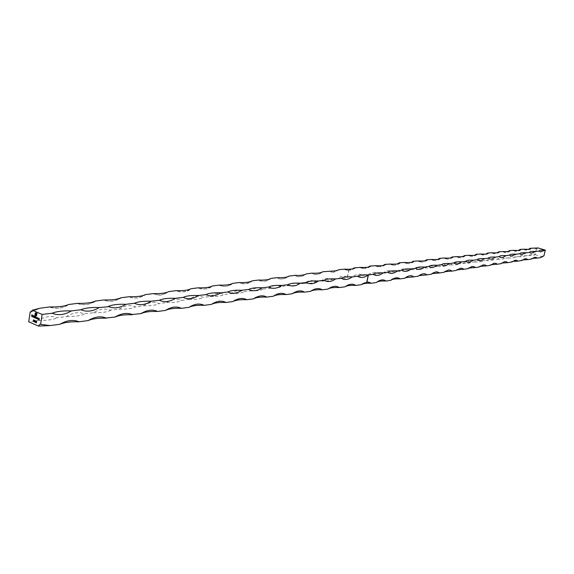 <?xml version="1.0" encoding="UTF-8"?>
<svg xmlns="http://www.w3.org/2000/svg" width="574" height="574" viewBox="0 0 574 574"><rect width="100%" height="100%" fill="white"/><g stroke="black" fill="none" stroke-linecap="round" stroke-linejoin="round"><path stroke-width="0.43" stroke-dasharray="2.87 2.15" d="M30.896 312.005L40.295 308.166L31.62 311.66M50.117 307.047C50.376 307.764 53.54 308.159 59.617 308.231C65.637 306.487 68.607 305.253 68.514 304.529C62.014 308.453 55.886 309.293 50.117 307.047L49.859 306.932M78.143 303.589C78.373 304.234 81.278 304.593 86.868 304.658C92.701 302.936 95.535 301.737 95.363 301.07C89.279 304.808 83.539 305.648 78.143 303.589L77.612 303.359M104.784 300.288C105.064 300.891 107.761 301.214 112.884 301.242C118.388 299.606 121.071 298.444 120.942 297.77C115.223 301.343 109.842 302.182 104.784 300.288L104.03 299.951M130.147 297.124C130.384 297.676 132.895 297.971 137.667 297.992C142.933 296.392 145.495 295.273 145.337 294.627C139.956 298.042 134.89 298.875 130.147 297.124L129.2 296.708M154.32 294.103L159.385 295.022C158.976 296.148 169.739 292.159 168.627 291.621C163.554 294.892 158.783 295.725 154.32 294.103L153.215 293.608M177.388 291.212C183.529 292.611 188.035 291.786 190.884 288.758C186.091 291.893 181.592 292.711 177.388 291.212L176.161 290.652M199.422 288.442C209.718 290.415 211.899 285.931 212.179 286.01C207.644 289.023 203.39 289.834 199.422 288.442L198.087 287.825M220.495 285.78C230.109 287.631 232.398 283.298 232.578 283.384C228.273 286.283 224.247 287.086 220.495 285.78L219.074 285.12M240.671 283.233C249.676 284.962 252.036 280.779 252.122 280.858C248.04 283.656 244.215 284.446 240.671 283.233L239.179 282.53M270.806 278.49C266.946 281.145 263.344 281.913 260 280.779L258.458 280.047M288.722 276.238C285.077 278.749 281.683 279.481 278.541 278.426L276.955 277.658M305.942 274.063C302.498 276.446 299.298 277.142 296.335 276.166L294.72 275.369M322.509 271.968C319.252 274.228 316.224 274.896 313.433 273.985L311.797 273.167M338.172 270.153L333.171 272.198L329.878 271.882L328.228 271.05M352.666 268.876L348.762 270.153L345.971 269.945L344.156 268.998M528.482 255.43C532.428 255.695 534.631 255.43 535.097 254.626L533.648 253.73L528.482 255.43L525.131 255.832L523.653 254.935L518.315 256.657L514.864 257.073L511.929 256.011L507.846 257.92L504.288 258.35L502.774 257.453L500.894 257.324L497.062 259.226L493.396 259.67L491.861 258.774L489.909 258.63L485.941 260.567L482.167 261.026L480.61 260.13L478.594 259.972L474.483 261.959L470.58 262.426L469.015 261.536L466.913 261.364L462.658 263.387L458.633 263.875L457.048 262.978L454.866 262.792L450.446 264.858L446.292 265.36L444.269 264.356L442.432 264.27L437.847 266.386L433.549 266.903L431.942 266.02L429.589 265.798L424.817 267.958L420.383 268.496L416.824 267.341L414.163 267.943L411.357 269.586L406.765 270.139L405.144 269.278C402.833 268.532 400.265 269.199 397.43 271.272L392.681 271.846L391.059 270.993C388.648 270.203 385.965 270.878 383.016 273.016L378.094 273.604L376.479 272.765C373.961 271.933 371.163 272.621 368.085 274.817L362.99 275.434L361.376 274.602C358.743 273.726 355.823 274.422 352.615 276.69L347.335 277.328L345.957 276.596C343.352 275.585 340.439 276.295 337.225 278.734L331.707 279.509L330.143 278.72C327.388 277.809 324.324 278.569 320.959 281.009L315.485 281.769L313.935 281.002C311.043 280.033 307.836 280.808 304.313 283.326L298.616 284.123L297.102 283.377C294.06 282.351 290.695 283.14 287 285.744L281.081 286.57L279.595 285.852C276.403 284.754 272.865 285.558 268.991 288.256L262.82 289.117L261.385 288.428C258.02 287.258 254.304 288.076 250.228 290.867L243.807 291.764L242.429 291.118C238.884 289.87 234.967 290.695 230.676 293.594L223.975 294.534L222.676 293.924C218.931 292.589 214.798 293.429 210.278 296.442L203.289 297.418L202.077 296.858C198.116 295.431 193.754 296.277 188.982 299.413L181.678 300.432L180.573 299.937C176.383 298.394 171.77 299.255 166.725 302.52L159.077 303.581L158.115 303.151C153.674 301.493 148.781 302.362 143.435 305.763L135.435 306.882L134.625 306.523C129.911 304.737 124.716 305.619 119.048 309.164L110.043 310.068C105.028 308.13 99.51 309.02 93.476 312.737L84.292 313.791C78.947 311.696 73.063 312.586 66.634 316.475L57.386 317.766C51.667 315.42 45.346 316.303 38.422 320.414L28.7 321.77M344.637 269.019L347.535 270.246L353.096 268.783M335.08 270.899L333.781 272.263L338.33 270.074M533.648 253.73L535.097 254.626L536.468 248.965L534.982 248.843L533.49 247.918M368.185 267.147L363.665 268.431L359.676 267.183M383.145 265.475L376.644 266.379L374.951 265.489M397.588 263.868L391.389 264.757L389.696 263.861M411.544 262.311L405.617 263.186L403.931 262.282M425.04 260.804L419.372 261.665L417.693 260.754M438.091 259.348L432.667 260.201L430.995 259.276M450.719 257.934L445.524 258.774L443.867 257.855M462.953 256.564L457.966 257.396L456.33 256.47M474.806 255.243L470.013 256.061L468.391 255.136M486.286 253.959L481.686 254.77L480.086 253.837M497.428 252.718L493.001 253.514L491.416 252.582M508.234 251.505L503.972 252.295L502.415 251.362M518.724 250.336L514.62 251.111L513.077 250.178M528.905 249.195L524.952 249.963L523.431 249.03M524.048 249.073L526.042 250.164L529.321 249.123M513.701 250.221L515.753 251.326L519.147 250.264M503.054 251.405L505.156 252.517L508.672 251.434M492.069 252.625L494.236 253.744L497.873 252.632M480.754 253.88L482.978 255.014L486.752 253.873M469.073 255.179L471.362 256.32L475.272 255.157M457.026 256.513L459.379 257.676L463.44 256.478M444.585 257.898L447.002 259.068L451.221 257.834M431.727 259.326L434.217 260.503L438.601 259.24M418.446 260.797L421 261.995L425.564 260.696M404.699 262.325L407.332 263.531L412.082 262.196M390.485 263.904L393.19 265.123L398.141 263.746M375.762 265.54L378.553 266.767L383.712 265.353M360.501 267.233L363.378 268.474L368.766 267.018M538.103 247.946L536.468 248.965M542.574 256.269L543.944 255.832M535.126 254.626L542.294 256.843M38.422 320.414C47.212 320.522 53.533 319.639 57.386 317.766M66.634 316.475C75.079 316.604 81.092 315.765 84.672 313.964L84.292 313.791M93.476 312.737C101.605 312.873 107.338 312.077 110.66 310.333L110.043 310.068M119.048 309.164C126.883 309.314 132.343 308.554 135.435 306.882L134.625 306.523M143.435 305.763C150.998 305.928 156.214 305.196 159.077 303.581L158.115 303.151M166.725 302.52C174.022 302.685 179.009 301.989 181.678 300.432L180.573 299.937M188.982 299.413C196.043 299.592 200.807 298.925 203.289 297.418L202.077 296.858M210.278 296.442C217.108 296.629 221.672 295.99 223.975 294.534L222.676 293.924M230.676 293.594C237.284 293.788 241.661 293.178 243.807 291.764L242.429 291.118M250.228 290.867C256.635 291.068 260.833 290.48 262.82 289.117L261.385 288.428M268.991 288.256C275.197 288.457 279.229 287.897 281.081 286.57L279.595 285.852M287 285.744C293.027 285.945 296.894 285.407 298.616 284.123L297.102 283.377M304.313 283.326C310.161 283.542 313.885 283.018 315.485 281.769L313.935 281.002M320.959 281.009C326.642 281.217 330.229 280.722 331.707 279.509L330.143 278.72M337.225 278.734C342.57 278.935 345.943 278.462 347.335 277.328L345.957 276.596M352.615 276.69C358.09 276.962 361.548 276.539 362.99 275.434L361.376 274.602M368.085 274.817C373.416 275.089 376.752 274.688 378.094 273.604L376.479 272.765M383.016 273.016C388.203 273.289 391.425 272.894 392.681 271.846L391.059 270.993M397.43 271.272C402.489 271.545 405.603 271.165 406.765 270.139L405.144 269.278M411.357 269.586C416.294 269.859 419.3 269.5 420.383 268.496L418.769 267.62M424.817 267.958C429.639 268.23 432.552 267.879 433.549 266.903L431.942 266.02M437.847 266.386C442.547 266.659 445.367 266.322 446.292 265.36L444.699 264.478M450.446 264.858C455.046 265.138 457.772 264.808 458.633 263.875L457.048 262.978M462.658 263.387C467.15 263.66 469.79 263.337 470.58 262.426L469.015 261.536M474.483 261.959C478.874 262.232 481.435 261.916 482.167 261.026L480.61 260.13M485.941 260.567C490.239 260.84 492.722 260.539 493.396 259.67L491.861 258.774M497.062 259.226C501.26 259.498 503.671 259.204 504.288 258.35L502.774 257.453M507.846 257.92C511.958 258.192 514.297 257.913 514.864 257.073L513.364 256.176M518.315 256.657C522.34 256.93 524.614 256.65 525.131 255.832L523.653 254.935M543.399 255.789L541.246 257.095M535.994 257.324C532.995 256.384 529.881 259.907 531.043 259.147L531.804 258.522M526.43 258.766C523.23 257.848 520.216 261.292 521.307 260.618L522.067 259.993M516.578 260.244C513.17 259.333 510.2 262.799 511.269 262.131L512.037 261.507M506.419 261.78C502.824 260.869 499.925 264.284 500.915 263.696L501.69 263.079M495.943 263.358C492.191 262.433 489.299 265.827 490.239 265.31L491.014 264.693M485.13 264.987C481.141 264.076 478.307 267.477 479.218 266.975L479.993 266.365M473.973 266.673C471.928 265.116 466.397 269.17 467.839 268.697L468.606 268.087M462.457 268.417C460.37 266.817 454.637 270.899 456.079 270.469L456.839 269.873M450.554 270.218C448.351 268.567 442.446 272.75 443.924 272.306L444.678 271.724M438.242 272.076C435.917 270.39 429.883 274.609 431.347 274.207L432.086 273.633M425.513 274.006C422.966 272.298 416.932 276.517 418.331 276.173L419.056 275.62M412.34 276.008C409.678 274.228 403.4 278.569 404.849 278.211L405.553 277.673M398.693 278.074C393.857 278.024 391.253 278.77 390.88 280.32L391.561 279.803M384.551 280.22C381.523 278.354 375.03 282.76 376.393 282.508L377.046 282.021M354.244 284.611C350.707 282.559 343.625 286.971 344.917 286.835L345.247 286.598M337.828 286.792C333.996 284.668 326.828 289.138 328.055 289.052L328.314 288.866M320.78 289.066C316.669 286.842 309.293 291.456 310.527 291.355L310.706 291.226M37.518 317.723L37.238 318.936M37.066 317.508L37.382 317.903M36.858 317.644L37.001 318.627M38.2 318.003L38.236 319.374M37.819 318.326L37.583 319.087M39.197 318.441L39.233 319.811M38.817 318.764L38.587 319.531M33.837 319.876L33.493 321.519M35.523 316.834L35.753 317.243M36.112 317.092L36.119 318.448M35.925 317.228L35.531 318.19M35.337 316.97L34.942 317.931M34.949 316.087L34.598 317.781M34.426 316.353L34.741 316.755M34.218 316.489L34.361 317.465M33.837 315.6L33.486 317.293M32.603 316.245L32.747 316.834M33.027 315.736L33.242 316.138M33.335 316.123L33.27 316.59M32.826 315.879L33.235 316.131M36.155 312.83L37.037 313.275M37.138 313.261L36.722 315.334M36.822 315.327L36.549 315.815M36.643 315.8L36.227 316.08M35.667 313.139L35.308 313.648M35.409 313.634L35.028 315.463M35.796 314.459L36.377 314.767M35.746 314.774L35.48 315.922M36.521 321.01L36.7 321.662M36.801 321.648L36.011 322.452M36.112 322.445L36.564 322.696M35.645 320.665L35.301 322.315M34.741 320.27L34.397 321.921M31.936 314.81L32.409 315.076M32.015 315.026L31.843 315.542M31.943 315.528L32.309 315.75M31.914 315.7L31.692 316.504M347.292 277.299L348.762 270.153M338.911 269.708L333.767 272.263L329.878 271.882M347.428 277.314L348.899 270.139M347.535 270.246L345.971 269.945M526.042 250.164L524.952 249.963M515.753 251.319L514.62 251.111M505.156 252.517L503.972 252.295M494.236 253.744L493.001 253.514M482.978 255.014L481.686 254.77M471.362 256.32L470.013 256.061M459.379 257.669L457.966 257.396M447.002 259.068L445.524 258.774M434.217 260.503L432.667 260.201M421 261.995L419.372 261.665M407.332 263.531L405.617 263.186M412.842 261.622L413.158 261.256M393.19 265.123L391.389 264.757M398.901 263.179L399.239 262.799M378.553 266.767L376.644 266.379M384.472 264.793L384.838 264.399M363.378 268.474L361.362 268.058M369.527 266.465L369.921 266.049M59.933 324.281L63.872 321.957L69.877 320.421L74.685 320.55L78.961 321.77M106.104 318.039C105.975 317.379 102.976 316.999 97.099 316.891C91.18 318.592 88.238 319.818 88.274 320.557M132.006 314.495C131.826 313.87 129.028 313.533 123.625 313.469C117.964 315.133 115.18 316.317 115.259 317.013M156.752 311.13C156.501 310.548 153.925 310.233 149.039 310.182C143.543 311.818 140.86 312.966 140.996 313.634M180.408 307.915C180.193 307.384 177.804 307.097 173.233 307.054C167.967 308.647 165.405 309.759 165.556 310.405M203.053 304.851C202.809 304.349 200.556 304.091 196.294 304.077C191.307 305.612 188.889 306.695 189.033 307.32M224.743 301.924L220.222 301.099C220.803 299.987 210.486 303.789 211.483 304.371M245.536 299.126C240.004 297.82 235.821 298.623 232.979 301.544M265.489 296.449C256.176 294.62 253.751 298.896 253.579 298.839M284.654 293.888C275.757 292.195 273.54 296.256 273.339 296.241M303.072 291.427C298.631 289.117 291.147 293.78 292.302 293.752M369.477 282.329C366.858 280.758 360.106 284.675 361.304 284.625M39.9 324.281L50.175 325.566M108.881 306.681L108.343 306.437M135.249 303.617L134.488 303.273M160.383 300.683L159.436 300.252M184.369 297.87L183.271 297.368M207.279 295.172L206.052 294.606M229.191 292.589L227.856 291.965M250.164 290.107L248.75 289.44M270.261 287.725L268.776 287.014M289.533 285.436L287.997 284.682M308.037 283.226L306.459 282.451M325.817 281.102L324.202 280.299M342.908 279.064L341.272 278.232M359.353 277.091L357.702 276.245M374.958 275.111L373.33 274.257M389.61 273.066L387.981 272.205M403.73 271.093L402.109 270.225M417.355 269.192L415.741 268.309M430.5 267.355L428.893 266.465M443.193 265.583L441.6 264.686M455.455 263.861L453.883 262.964M467.315 262.203L465.765 261.299M478.788 260.589L477.252 259.692M489.895 259.032L488.381 258.128M500.65 257.525L499.158 256.621M511.068 256.061L509.597 255.157M521.17 254.641L519.721 253.737M530.972 253.263L529.544 252.359M540.478 251.921L539.079 251.025M260 280.779C268.453 282.408 270.863 278.368 270.878 278.44M278.541 278.426C282.688 280.672 290.193 275.994 288.88 276.123M296.335 276.166C300.317 278.297 307.442 273.769 306.186 273.891M313.433 273.985C317.113 276.051 324.145 271.574 322.825 271.746M534.982 248.843L536.977 249.016M355.062 267.972L351.697 270.067C347.083 270.325 344.665 270.024 344.443 269.156M370.517 266.257L367.475 268.237C362.883 268.567 360.486 268.28 360.278 267.391M385.427 264.6L382.406 266.573C377.965 266.824 375.676 266.537 375.547 265.697M399.827 262.992C400.279 263.437 398.65 264.212 394.941 265.324C391.482 264.879 389.925 264.456 390.284 264.054M413.739 261.45C414.263 261.78 412.763 262.533 409.233 263.71C405.696 263.308 404.125 262.892 404.519 262.476M427.185 259.957C427.673 260.295 426.231 261.034 422.859 262.167C419.379 261.758 417.85 261.349 418.274 260.948M440.193 258.508C440.71 258.824 439.311 259.548 435.982 260.675C432.631 260.266 431.16 259.864 431.569 259.47M452.786 257.109C453.352 257.396 451.96 258.106 448.624 259.247C445.345 258.774 443.946 258.372 444.434 258.035M464.969 255.753C465.564 255.997 464.244 256.693 461.015 257.841C457.765 257.382 456.395 256.987 456.89 256.65M476.779 254.44C477.417 254.576 476.219 255.251 473.184 256.463C469.826 256.054 468.413 255.667 468.951 255.308M488.23 253.17C488.84 253.328 487.663 253.988 484.7 255.157C481.457 254.727 480.101 254.347 480.632 254.009M499.323 251.936C499.961 252.094 498.777 252.747 495.785 253.902C492.707 253.435 491.437 253.055 491.961 252.754M510.092 250.738L509.073 251.807C505.916 252.825 503.879 252.739 502.953 251.534M520.546 249.575C522.118 250.465 514.663 252.409 513.615 250.343M530.699 248.449C532.442 249.26 524.801 251.211 523.962 249.195"/><path stroke-width="0.86" d="M34.332 320.328L34.397 321.921L34.497 320.22M36.392 321.189L35.954 321.397L36.42 321.024L36.7 321.662L36.011 322.452L36.535 322.861L35.739 322.509L36.593 321.634L36.327 321.167M32.747 316.834L33.184 316.834L32.74 316.984L32.402 316.181L32.754 315.722L33.27 316.59L32.503 316.26L32.747 316.834M34.749 316.052L34.598 317.781L33.787 316.783L34.146 316.331L34.641 316.769L34.749 316.052M33.428 319.926L33.493 321.519L33.593 319.818M37.482 319.044L37.662 317.845L38.099 318.018L38.236 319.374L38.056 318.154L37.482 319.044L37.755 317.888M30.192 311.897L30.896 312.005L32.331 310.19L42.139 314.452L40.618 324.396L39.9 324.281L38.451 326.082L28.7 321.77L30.192 311.897L31.62 311.66M37.317 317.695L37.238 318.936L36.42 317.939L37.317 317.695M38.48 319.481L38.659 318.283L39.097 318.448L39.233 319.811L39.061 318.592L38.48 319.481L38.752 318.319M34.842 317.888L35.021 316.69L36.019 317.099L36.119 318.448L35.975 317.243L35.43 318.147L35.387 316.984L34.842 317.888L35.114 316.726M33.378 317.243L33.723 315.607M35.653 312.816L37.037 313.275L36.112 316.109L35.674 315.743L36.549 315.262L36.822 313.44L36.019 313.088L35.308 313.648L35.028 315.463L35.932 313.447L36.549 313.626L35.739 314.179L36.327 315.083L35.653 314.789L35.48 315.922L34.82 315.628L35.208 313.289L35.81 312.787M35.236 320.723L35.301 322.315L35.401 320.615M31.592 316.461L31.835 314.825L32.409 315.076L31.914 315.04L32.28 315.915L31.814 315.707L31.592 316.461L31.929 314.868M338.33 270.074L335.08 270.899L322.825 271.746C321.268 272.937 317.594 273.411 311.797 273.167L306.186 273.891C304.514 275.118 300.69 275.613 294.72 275.369L288.88 276.123C287.079 277.386 283.104 277.895 276.955 277.658L270.878 278.44C268.941 279.746 264.801 280.277 258.458 280.047L252.122 280.858C250.042 282.2 245.722 282.76 239.179 282.53L232.578 283.384C230.332 284.769 225.833 285.343 219.074 285.12L212.179 286.01C209.768 287.438 205.069 288.048 198.087 287.825L190.884 288.758C188.294 290.236 183.379 290.867 176.161 290.652L168.627 291.621C165.836 293.156 160.698 293.816 153.215 293.608L145.337 294.627C142.33 296.213 136.949 296.909 129.2 296.708L120.942 297.77C117.706 299.413 112.066 300.145 104.03 299.951L95.363 301.07C91.883 302.778 85.964 303.538 77.612 303.359L68.514 304.529C64.762 306.301 58.541 307.104 49.859 306.932L40.295 308.166L32.331 310.19M353.096 268.783L354.065 267.922L355.062 267.972C353.562 269.055 350.018 269.45 344.443 269.156L338.832 269.68L338.172 270.153M368.766 267.018L369.699 266.207L370.517 266.257C369.118 267.312 365.703 267.692 360.278 267.391L354.065 267.922M354.014 268.036L352.666 268.876M383.712 265.353L384.63 264.549L385.427 264.6C384.128 265.626 380.835 265.992 375.547 265.697L369.921 266.049L368.185 267.147M398.141 263.746L399.827 262.992C398.614 264.004 395.436 264.356 390.284 264.054L384.838 264.399L383.145 265.475M412.082 262.196L413.739 261.45C412.613 262.433 409.542 262.77 404.519 262.476L399.239 262.799L397.588 263.868M425.564 260.696L427.185 259.957C426.145 260.912 423.174 261.242 418.274 260.948L413.158 261.256L411.544 262.311M438.601 259.24L440.193 258.508C439.225 259.441 436.355 259.764 431.569 259.47L426.611 259.764L425.04 260.804M451.221 257.834L452.786 257.109C451.889 258.02 449.105 258.329 444.434 258.035L439.627 258.322L438.091 259.348M463.44 256.478L464.969 255.753C464.144 256.65 461.453 256.944 456.89 256.65L452.219 256.93L450.719 257.934M475.272 255.157L476.779 254.44C476.018 255.315 473.406 255.602 468.951 255.308L464.416 255.573L462.953 256.564M486.752 253.873L488.23 253.17C487.527 254.024 484.994 254.304 480.632 254.009L476.226 254.268L474.806 255.243M497.873 252.632L499.323 251.936C498.684 252.768 496.223 253.041 491.961 252.754L487.678 252.998L486.286 253.959M508.672 251.434L510.092 250.738C509.504 251.556 507.122 251.821 502.953 251.534L498.784 251.764L497.428 252.718M519.147 250.264L520.546 249.575C520.008 250.379 517.698 250.637 513.615 250.343L509.561 250.573L508.234 251.505M529.321 249.123L530.699 248.449C530.204 249.231 527.958 249.482 523.962 249.195L520.015 249.41L518.724 250.336M531.804 258.522L540.493 257.719L543.944 255.832L545.3 250.149L538.103 247.946L530.168 248.284L528.905 249.195M541.246 257.095L542.574 256.269M537.372 258.192L535.994 257.324L531.043 259.147L527.829 259.635L526.43 258.766L521.307 260.618L517.992 261.12L516.578 260.244L511.269 262.131L507.854 262.648L506.419 261.78L504.618 261.687L500.915 263.696L497.4 264.227L495.943 263.358L494.071 263.258L490.239 265.31L486.609 265.862L485.13 264.987L483.193 264.879L479.218 266.975L475.466 267.541L473.973 266.673L471.964 266.551L467.839 268.697L463.964 269.278L462.457 268.417L460.362 268.273L456.079 270.469L452.075 271.079L450.138 270.103L448.373 270.06L443.924 272.306L439.777 272.93L436.448 271.854L433.973 272.521L431.347 274.207L427.056 274.853L425.513 274.006C423.382 273.339 420.986 274.063 418.331 276.173L413.89 276.84L412.34 276.008C410.116 275.305 407.619 276.037 404.849 278.211L400.25 278.899L398.693 278.074C396.369 277.335 393.764 278.081 390.88 280.32L386.108 281.038L384.551 280.22C382.119 279.438 379.4 280.198 376.393 282.508L371.242 283.283L369.477 282.329L366.894 282.193L368.408 274.946L373.33 274.257L374.958 275.111C377.455 275.9 380.189 275.154 383.159 272.88L387.981 272.205L389.61 273.066C391.999 273.812 394.611 273.081 397.459 270.878L402.109 270.225L403.73 271.093C406.012 271.803 408.516 271.086 411.249 268.941L415.741 268.309L417.355 269.192C419.537 269.866 421.94 269.156 424.559 267.075L428.893 266.465L430.938 267.477L432.803 267.541L437.417 265.274L441.6 264.686L443.193 265.583L445.402 265.748L449.837 263.531L453.883 262.964L455.455 263.861L457.586 264.011L461.848 261.852L465.765 261.299L467.315 262.203L469.36 262.332L473.464 260.223L477.252 259.692L478.788 260.589L480.754 260.711L484.714 258.644L488.381 258.128L489.895 259.032L491.789 259.139L495.599 257.116L499.158 256.621L500.65 257.525L502.472 257.618L506.153 255.638L509.597 255.157L511.068 256.061L516.385 254.203L519.721 253.737L521.17 254.641L526.308 252.811L529.544 252.359L530.972 253.263L535.929 251.462L539.079 251.025L540.478 251.921L545.3 250.149M81.178 309.881L81.178 309.881C86.846 312.141 92.902 311.359 99.345 307.528L108.881 306.681C114.197 308.755 119.873 307.965 125.914 304.313L134.488 303.273L135.249 303.617C140.235 305.526 145.574 304.737 151.249 301.242L159.436 300.252L160.383 300.683C165.075 302.448 170.098 301.659 175.443 298.315L183.271 297.368L184.369 297.87C188.789 299.506 193.517 298.724 198.568 295.51L206.052 294.606L207.279 295.172C211.447 296.693 215.917 295.911 220.696 292.833L227.856 291.965L229.191 292.589C233.123 294.003 237.356 293.228 241.884 290.265L248.75 289.44L250.164 290.107C253.887 291.427 257.898 290.659 262.196 287.811L268.776 287.014L270.261 287.725C273.791 288.959 277.594 288.198 281.676 285.45L287.997 284.682L289.533 285.436C292.884 286.584 296.5 285.838 300.389 283.183L306.459 282.451L308.037 283.226C311.216 284.309 314.66 283.57 318.369 281.009L324.202 280.299L325.817 281.102C328.837 282.121 332.124 281.389 335.654 278.914L341.272 278.232L342.908 279.064C345.792 280.019 348.92 279.294 352.3 276.898L357.702 276.245L359.353 277.091C362.086 277.988 365.057 277.292 368.264 274.996L368.408 274.946M366.894 282.193L361.268 284.69L355.808 285.407L354.244 284.611C351.446 283.664 348.339 284.41 344.917 286.835L339.363 287.567L337.828 286.792C334.893 285.787 331.636 286.541 328.055 289.052L322.287 289.813L320.78 289.066C317.702 287.997 314.287 288.758 310.527 291.355L304.536 292.144L303.072 291.427C299.829 290.293 296.241 291.061 292.302 293.752L286.067 294.57L284.654 293.888C281.246 292.675 277.472 293.458 273.339 296.241L266.838 297.095L265.489 296.449C261.902 295.158 257.927 295.954 253.579 298.839L246.806 299.728L245.536 299.126C241.747 297.741 237.564 298.552 232.979 301.544L225.919 302.476L224.743 301.924C220.739 300.439 216.319 301.257 211.483 304.371L204.107 305.339L203.053 304.851C198.819 303.259 194.148 304.077 189.033 307.32L181.327 308.331L180.408 307.915C175.924 306.193 170.973 307.025 165.556 310.405L157.498 311.467L156.752 311.13C151.995 309.271 146.743 310.103 140.996 313.634L132.006 314.495C126.954 312.486 121.372 313.325 115.259 317.013L106.104 318.039C100.723 315.858 94.782 316.697 88.274 320.557L78.982 321.784C73.242 319.395 66.893 320.227 59.933 324.281L50.175 325.566L40.618 324.396M99.345 307.528C90.986 307.277 84.837 308.016 80.898 309.759L71.456 310.907C64.597 314.918 58.132 315.7 52.076 313.253L42.139 314.452M38.451 326.082L50.175 325.566M522.067 259.993L527.829 259.635M512.037 261.507L517.992 261.12M501.69 263.079L507.854 262.648M491.014 264.693L497.4 264.227M479.993 266.365L486.609 265.862M468.606 268.087L475.466 267.541M456.839 269.873L463.964 269.278M444.678 271.724L452.075 271.079M432.086 273.633L439.777 272.93M419.056 275.62L427.056 274.853M405.553 277.673L413.89 276.84M391.561 279.803C393.14 279.014 396.031 278.72 400.25 278.899M377.046 282.021C378.682 281.181 381.703 280.851 386.108 281.038M361.268 284.69C362.725 283.549 366.047 283.075 371.242 283.283M345.247 286.598C347.069 285.558 350.585 285.156 355.808 285.407M328.314 288.866C330.208 287.753 333.896 287.316 339.363 287.567M310.706 291.226C312.687 290.035 316.547 289.561 322.287 289.813M292.302 293.752C294.326 292.424 298.401 291.886 304.536 292.144M273.339 296.241C275.506 294.878 279.753 294.319 286.067 294.57M253.579 298.839C255.911 297.425 260.331 296.844 266.838 297.095M232.979 301.544C235.476 300.087 240.09 299.484 246.806 299.728M211.483 304.371C214.167 302.864 218.981 302.233 225.919 302.476M189.033 307.32C191.917 305.763 196.939 305.103 204.107 305.339M165.556 310.405C168.656 308.79 173.915 308.102 181.327 308.331M140.996 313.634C144.325 311.962 149.821 311.237 157.498 311.467M115.259 317.013C118.84 315.284 124.601 314.523 132.551 314.739M88.274 320.557C92.12 318.764 98.168 317.967 106.412 318.175M59.933 324.281C64.073 322.416 70.423 321.584 78.982 321.784M52.076 313.253C56.317 311.438 62.774 310.656 71.456 310.907M108.343 306.437C112.002 304.758 117.857 304.048 125.914 304.313M134.488 303.273C137.889 301.651 143.478 300.977 151.249 301.242M159.436 300.252C162.607 298.688 167.938 298.042 175.443 298.315M183.271 297.368C186.213 295.854 191.314 295.237 198.568 295.51M206.052 294.606C208.793 293.149 213.679 292.553 220.696 292.833M227.856 291.965C230.411 290.552 235.089 289.985 241.884 290.265M248.75 289.44C251.125 288.069 255.609 287.524 262.196 287.811M268.776 287.014C270.993 285.687 275.29 285.163 281.676 285.45M287.997 284.682C290.057 283.398 294.189 282.896 300.389 283.183M306.459 282.451C308.382 281.195 312.349 280.722 318.369 281.009M324.202 280.299C325.989 279.086 329.806 278.627 335.654 278.914M341.272 278.232C342.936 277.055 346.61 276.611 352.3 276.898M357.702 276.245C359.252 275.097 362.79 274.666 368.321 274.96M373.33 274.257C374.6 273.095 377.871 272.636 383.159 272.88M387.981 272.205C389.15 271.072 392.315 270.634 397.459 270.878M402.109 270.225C403.192 269.127 406.234 268.697 411.249 268.941M415.741 268.309C416.731 267.24 419.673 266.831 424.559 267.075M428.893 266.465C429.811 265.425 432.653 265.03 437.417 265.274M441.6 264.686C442.439 263.674 445.187 263.287 449.837 263.531M453.883 262.964C454.651 261.974 457.306 261.601 461.848 261.852M465.765 261.299C466.461 260.331 469.03 259.972 473.464 260.223M477.252 259.692C477.891 258.745 480.381 258.393 484.714 258.644M488.381 258.128C488.962 257.209 491.366 256.872 495.599 257.116M499.158 256.621C499.681 255.717 502.013 255.394 506.153 255.638M509.597 255.157C510.071 254.275 512.331 253.959 516.385 254.203M519.721 253.737C520.144 252.876 522.34 252.567 526.308 252.811M529.544 252.359C529.924 251.52 532.048 251.218 535.929 251.462M539.079 251.025C539.409 250.199 541.476 249.905 545.278 250.156M36.88 318.742L36.42 317.939M36.521 317.924L36.836 317.487M37.001 318.627L37.324 318.283L36.858 317.644M37.224 318.297L36.808 317.644L36.801 318.613L37.324 318.283M38.243 318.484L38.128 319.331M39.226 319.754L39.247 318.922M33.486 321.462L33.608 320.005M35.975 317.243L36.019 318.398M35.523 318.132L35.387 316.984M34.239 317.587L33.787 316.783M33.888 316.769L34.196 316.331M34.842 316.095L34.684 317.128L34.311 316.511L33.888 316.834L34.167 317.458L34.584 317.135M34.619 316.719L34.218 316.489M32.84 316.977L32.402 316.181M33.278 316.539L32.503 316.26M33.235 316.131L32.826 315.879M32.539 316.116L33.184 316.403L32.539 316.116M36.162 316.102L35.803 316.059M36.384 315.75L36.549 315.262M36.65 315.248L36.822 313.44M36.923 313.426L36.019 313.088M35.488 314.122L35.272 315.571M35.588 314.114L35.588 313.748M36.334 315.033L35.653 314.789M35.488 315.865L34.82 315.628M34.914 315.621L35.129 313.569M35.229 313.555L35.33 313.067M36.054 321.383L36.313 320.995M36.542 322.81L35.739 322.509M35.839 322.495L36.298 322.036M36.392 322.021L36.593 321.634M36.693 321.619L36.492 321.175M35.416 320.801L35.193 322.272M34.512 320.407L34.289 321.871M32.388 315.191L31.914 315.04M32.288 315.865L31.814 315.707M366.757 282.207L368.264 274.996"/></g></svg>
